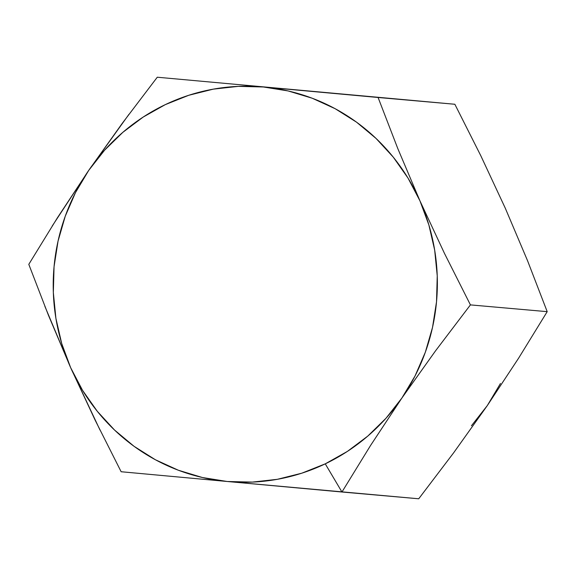 <?xml version="1.0" encoding="UTF-8"?>
<svg xmlns="http://www.w3.org/2000/svg" width="576" height="576" viewBox="0 0 576 576"><rect width="100%" height="100%" fill="white"/><g stroke="black" fill="none" stroke-linecap="round" stroke-linejoin="round"><path stroke-width="0.86" d="M157.277 77.22L454.86 104.263L480.845 155.815L505.354 208.339L527.53 260.662L547.2 311.659L518.594 358.2L487.289 405.605L453.65 452.794L418.723 498.78L341.95 492.012L370.562 445.471L401.868 398.066A198.086 192.031 95 0 1 325.26 463.846L341.95 492.012L325.26 463.846L301.781 473.198L277.33 479.318L252.338 482.098L227.225 481.493L202.414 477.518L178.344 470.232L155.419 459.763L134.028 446.292L114.545 430.042L97.294 411.307L82.577 390.391L70.646 367.661L61.704 343.505L55.901 318.334L53.338 292.572L54.058 266.674L58.054 241.078L65.254 216.223L75.528 192.528L88.711 170.395L104.573 150.221L122.846 132.336L143.208 117.05L165.319 104.623L188.798 95.27L213.25 89.15L238.241 86.371L263.354 86.976L288.166 90.95L312.235 98.237L335.16 108.706L356.551 122.177L376.034 138.427L393.286 157.162L408.002 178.078L419.933 200.808L428.875 224.964L434.678 250.135L437.242 275.89L436.522 301.788L432.526 327.391L425.326 352.246L415.051 375.941L401.868 398.066L386.006 418.248L367.733 436.133L347.371 451.418L325.26 463.846A198.086 192.031 95 0 1 227.225 481.493L341.95 492.012L370.562 445.471L401.868 398.066L435.506 350.878L470.426 304.891L444.442 253.332L419.933 200.808A198.086 192.031 95 0 1 401.868 398.066L435.506 350.878L470.426 304.891L547.2 311.659L470.426 304.891L444.442 253.332L419.933 200.808L397.764 148.493L378.086 97.488L263.354 86.976A198.086 192.031 95 0 1 419.933 200.808L397.764 148.493L378.086 97.488L454.86 104.263L157.277 77.22L122.35 123.206L88.711 170.395A198.086 192.031 95 0 1 263.354 86.976L454.86 104.263L480.845 155.815L505.354 208.339L527.53 260.662L547.2 311.659L518.594 358.2L487.289 405.605L453.65 452.794L418.723 498.78L227.225 481.493A198.086 192.031 95 0 1 70.646 367.661A198.086 192.031 95 0 1 88.711 170.395L57.406 217.8L28.8 264.341L48.47 315.338L70.646 367.661L95.155 420.185L121.14 471.737L227.225 481.493L121.14 471.737M128.952 114.322L88.711 170.395L52.193 226.058M44.87 306.331L70.646 367.661L99.994 430.049M471.427 425.779L487.289 405.605L500.472 383.472"/></g></svg>
